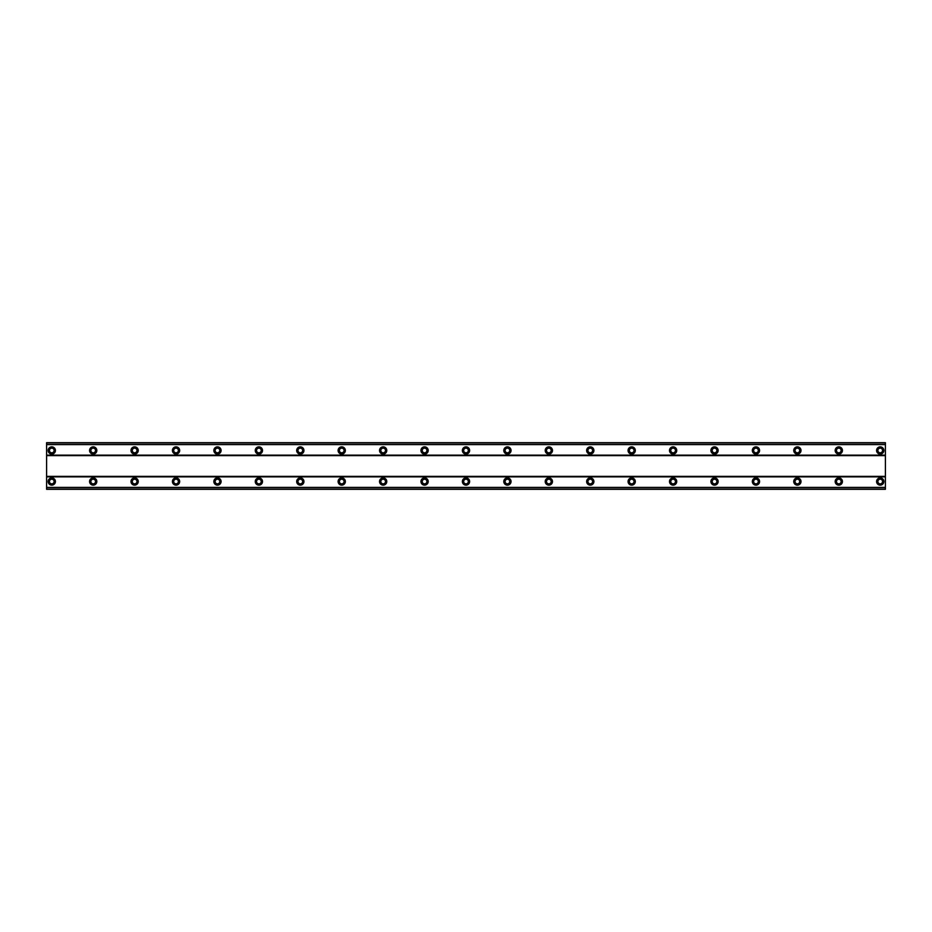 <?xml version="1.0" encoding="UTF-8"?>
<svg xmlns="http://www.w3.org/2000/svg" width="932" height="932" viewBox="0 0 932 932"><rect width="100%" height="100%" fill="white"/><g stroke="black" fill="none" stroke-linecap="round" stroke-linejoin="round"><path stroke-width="1.4" d="M51.773 477.906A3.623 3.623 0 0 0 48.149 481.529A3.623 3.623 0 0 0 51.773 485.153A3.623 3.623 0 0 0 55.407 481.529A3.623 3.623 0 0 0 51.773 477.906M880.227 477.906A3.623 3.623 0 0 0 876.593 481.529A3.623 3.623 0 0 0 880.227 485.153A3.623 3.623 0 0 0 883.851 481.529A3.623 3.623 0 0 0 880.227 477.906M838.8 477.906A3.623 3.623 0 0 0 835.177 481.529A3.623 3.623 0 0 0 838.8 485.153A3.623 3.623 0 0 0 842.423 481.529A3.623 3.623 0 0 0 838.8 477.906M797.373 477.906A3.623 3.623 0 0 0 793.749 481.529A3.623 3.623 0 0 0 797.373 485.153A3.623 3.623 0 0 0 801.007 481.529A3.623 3.623 0 0 0 797.373 477.906M755.957 477.906A3.623 3.623 0 0 0 752.334 481.529A3.623 3.623 0 0 0 755.957 485.153A3.623 3.623 0 0 0 759.58 481.529A3.623 3.623 0 0 0 755.957 477.906M714.529 477.906A3.623 3.623 0 0 0 710.906 481.529A3.623 3.623 0 0 0 714.529 485.153A3.623 3.623 0 0 0 718.153 481.529A3.623 3.623 0 0 0 714.529 477.906M673.114 477.906A3.623 3.623 0 0 0 669.491 481.529A3.623 3.623 0 0 0 673.114 485.153A3.623 3.623 0 0 0 676.737 481.529A3.623 3.623 0 0 0 673.114 477.906M631.686 477.906A3.623 3.623 0 0 0 628.063 481.529A3.623 3.623 0 0 0 631.686 485.153A3.623 3.623 0 0 0 635.309 481.529A3.623 3.623 0 0 0 631.686 477.906M590.271 477.906A3.623 3.623 0 0 0 586.647 481.529A3.623 3.623 0 0 0 590.271 485.153A3.623 3.623 0 0 0 593.894 481.529A3.623 3.623 0 0 0 590.271 477.906M548.843 477.906A3.623 3.623 0 0 0 545.22 481.529A3.623 3.623 0 0 0 548.843 485.153A3.623 3.623 0 0 0 552.466 481.529A3.623 3.623 0 0 0 548.843 477.906M507.427 477.906A3.623 3.623 0 0 0 503.793 481.529A3.623 3.623 0 0 0 507.427 485.153A3.623 3.623 0 0 0 511.051 481.529A3.623 3.623 0 0 0 507.427 477.906M466 477.906A3.623 3.623 0 0 0 462.377 481.529A3.623 3.623 0 0 0 466 485.153A3.623 3.623 0 0 0 469.623 481.529A3.623 3.623 0 0 0 466 477.906M424.573 477.906A3.623 3.623 0 0 0 420.949 481.529A3.623 3.623 0 0 0 424.573 485.153A3.623 3.623 0 0 0 428.207 481.529A3.623 3.623 0 0 0 424.573 477.906M383.157 477.906A3.623 3.623 0 0 0 379.534 481.529A3.623 3.623 0 0 0 383.157 485.153A3.623 3.623 0 0 0 386.78 481.529A3.623 3.623 0 0 0 383.157 477.906M341.729 477.906A3.623 3.623 0 0 0 338.106 481.529A3.623 3.623 0 0 0 341.729 485.153A3.623 3.623 0 0 0 345.353 481.529A3.623 3.623 0 0 0 341.729 477.906M300.314 477.906A3.623 3.623 0 0 0 296.691 481.529A3.623 3.623 0 0 0 300.314 485.153A3.623 3.623 0 0 0 303.937 481.529A3.623 3.623 0 0 0 300.314 477.906M258.886 477.906A3.623 3.623 0 0 0 255.263 481.529A3.623 3.623 0 0 0 258.886 485.153A3.623 3.623 0 0 0 262.509 481.529A3.623 3.623 0 0 0 258.886 477.906M217.471 477.906A3.623 3.623 0 0 0 213.847 481.529A3.623 3.623 0 0 0 217.471 485.153A3.623 3.623 0 0 0 221.094 481.529A3.623 3.623 0 0 0 217.471 477.906M176.043 477.906A3.623 3.623 0 0 0 172.42 481.529A3.623 3.623 0 0 0 176.043 485.153A3.623 3.623 0 0 0 179.666 481.529A3.623 3.623 0 0 0 176.043 477.906M134.627 477.906A3.623 3.623 0 0 0 130.993 481.529A3.623 3.623 0 0 0 134.627 485.153A3.623 3.623 0 0 0 138.251 481.529A3.623 3.623 0 0 0 134.627 477.906M93.2 477.906A3.623 3.623 0 0 0 89.577 481.529A3.623 3.623 0 0 0 93.2 485.153A3.623 3.623 0 0 0 96.823 481.529A3.623 3.623 0 0 0 93.2 477.906M51.773 446.847A3.623 3.623 0 0 0 48.149 450.471A3.623 3.623 0 0 0 51.773 454.094A3.623 3.623 0 0 0 55.407 450.471A3.623 3.623 0 0 0 51.773 446.847M880.227 446.847A3.623 3.623 0 0 0 876.593 450.471A3.623 3.623 0 0 0 880.227 454.094A3.623 3.623 0 0 0 883.851 450.471A3.623 3.623 0 0 0 880.227 446.847M838.8 446.847A3.623 3.623 0 0 0 835.177 450.471A3.623 3.623 0 0 0 838.8 454.094A3.623 3.623 0 0 0 842.423 450.471A3.623 3.623 0 0 0 838.8 446.847M797.373 446.847A3.623 3.623 0 0 0 793.749 450.471A3.623 3.623 0 0 0 797.373 454.094A3.623 3.623 0 0 0 801.007 450.471A3.623 3.623 0 0 0 797.373 446.847M755.957 446.847A3.623 3.623 0 0 0 752.334 450.471A3.623 3.623 0 0 0 755.957 454.094A3.623 3.623 0 0 0 759.58 450.471A3.623 3.623 0 0 0 755.957 446.847M714.529 446.847A3.623 3.623 0 0 0 710.906 450.471A3.623 3.623 0 0 0 714.529 454.094A3.623 3.623 0 0 0 718.153 450.471A3.623 3.623 0 0 0 714.529 446.847M673.114 446.847A3.623 3.623 0 0 0 669.491 450.471A3.623 3.623 0 0 0 673.114 454.094A3.623 3.623 0 0 0 676.737 450.471A3.623 3.623 0 0 0 673.114 446.847M631.686 446.847A3.623 3.623 0 0 0 628.063 450.471A3.623 3.623 0 0 0 631.686 454.094A3.623 3.623 0 0 0 635.309 450.471A3.623 3.623 0 0 0 631.686 446.847M590.271 446.847A3.623 3.623 0 0 0 586.647 450.471A3.623 3.623 0 0 0 590.271 454.094A3.623 3.623 0 0 0 593.894 450.471A3.623 3.623 0 0 0 590.271 446.847M548.843 446.847A3.623 3.623 0 0 0 545.22 450.471A3.623 3.623 0 0 0 548.843 454.094A3.623 3.623 0 0 0 552.466 450.471A3.623 3.623 0 0 0 548.843 446.847M507.427 446.847A3.623 3.623 0 0 0 503.793 450.471A3.623 3.623 0 0 0 507.427 454.094A3.623 3.623 0 0 0 511.051 450.471A3.623 3.623 0 0 0 507.427 446.847M466 446.847A3.623 3.623 0 0 0 462.377 450.471A3.623 3.623 0 0 0 466 454.094A3.623 3.623 0 0 0 469.623 450.471A3.623 3.623 0 0 0 466 446.847M424.573 446.847A3.623 3.623 0 0 0 420.949 450.471A3.623 3.623 0 0 0 424.573 454.094A3.623 3.623 0 0 0 428.207 450.471A3.623 3.623 0 0 0 424.573 446.847M383.157 446.847A3.623 3.623 0 0 0 379.534 450.471A3.623 3.623 0 0 0 383.157 454.094A3.623 3.623 0 0 0 386.78 450.471A3.623 3.623 0 0 0 383.157 446.847M341.729 446.847A3.623 3.623 0 0 0 338.106 450.471A3.623 3.623 0 0 0 341.729 454.094A3.623 3.623 0 0 0 345.353 450.471A3.623 3.623 0 0 0 341.729 446.847M300.314 446.847A3.623 3.623 0 0 0 296.691 450.471A3.623 3.623 0 0 0 300.314 454.094A3.623 3.623 0 0 0 303.937 450.471A3.623 3.623 0 0 0 300.314 446.847M258.886 446.847A3.623 3.623 0 0 0 255.263 450.471A3.623 3.623 0 0 0 258.886 454.094A3.623 3.623 0 0 0 262.509 450.471A3.623 3.623 0 0 0 258.886 446.847M217.471 446.847A3.623 3.623 0 0 0 213.847 450.471A3.623 3.623 0 0 0 217.471 454.094A3.623 3.623 0 0 0 221.094 450.471A3.623 3.623 0 0 0 217.471 446.847M176.043 446.847A3.623 3.623 0 0 0 172.42 450.471A3.623 3.623 0 0 0 176.043 454.094A3.623 3.623 0 0 0 179.666 450.471A3.623 3.623 0 0 0 176.043 446.847M134.627 446.847A3.623 3.623 0 0 0 130.993 450.471A3.623 3.623 0 0 0 134.627 454.094A3.623 3.623 0 0 0 138.251 450.471A3.623 3.623 0 0 0 134.627 446.847M93.2 446.847A3.623 3.623 0 0 0 89.577 450.471A3.623 3.623 0 0 0 93.2 454.094A3.623 3.623 0 0 0 96.823 450.471A3.623 3.623 0 0 0 93.2 446.847M51.773 452.801A2.33 2.33 0 0 1 49.443 450.471A2.33 2.33 0 0 1 51.773 448.141A2.33 2.33 0 0 1 54.103 450.471A2.33 2.33 0 0 1 51.773 452.801M880.227 452.801A2.33 2.33 0 0 1 877.897 450.471A2.33 2.33 0 0 1 880.227 448.141A2.33 2.33 0 0 1 882.557 450.471A2.33 2.33 0 0 1 880.227 452.801M838.8 452.801A2.33 2.33 0 0 1 836.47 450.471A2.33 2.33 0 0 1 838.8 448.141A2.33 2.33 0 0 1 841.13 450.471A2.33 2.33 0 0 1 838.8 452.801M797.373 452.801A2.33 2.33 0 0 1 795.043 450.471A2.33 2.33 0 0 1 797.373 448.141A2.33 2.33 0 0 1 799.703 450.471A2.33 2.33 0 0 1 797.373 452.801M755.957 452.801A2.33 2.33 0 0 1 753.627 450.471A2.33 2.33 0 0 1 755.957 448.141A2.33 2.33 0 0 1 758.287 450.471A2.33 2.33 0 0 1 755.957 452.801M714.529 452.801A2.33 2.33 0 0 1 712.199 450.471A2.33 2.33 0 0 1 714.529 448.141A2.33 2.33 0 0 1 716.859 450.471A2.33 2.33 0 0 1 714.529 452.801M673.114 452.801A2.33 2.33 0 0 1 670.784 450.471A2.33 2.33 0 0 1 673.114 448.141A2.33 2.33 0 0 1 675.444 450.471A2.33 2.33 0 0 1 673.114 452.801M631.686 452.801A2.33 2.33 0 0 1 629.356 450.471A2.33 2.33 0 0 1 631.686 448.141A2.33 2.33 0 0 1 634.016 450.471A2.33 2.33 0 0 1 631.686 452.801M590.271 452.801A2.33 2.33 0 0 1 587.941 450.471A2.33 2.33 0 0 1 590.271 448.141A2.33 2.33 0 0 1 592.601 450.471A2.33 2.33 0 0 1 590.271 452.801M548.843 452.801A2.33 2.33 0 0 1 546.513 450.471A2.33 2.33 0 0 1 548.843 448.141A2.33 2.33 0 0 1 551.173 450.471A2.33 2.33 0 0 1 548.843 452.801M507.427 452.801A2.33 2.33 0 0 1 505.097 450.471A2.33 2.33 0 0 1 507.427 448.141A2.33 2.33 0 0 1 509.757 450.471A2.33 2.33 0 0 1 507.427 452.801M466 452.801A2.33 2.33 0 0 1 463.67 450.471A2.33 2.33 0 0 1 466 448.141A2.33 2.33 0 0 1 468.33 450.471A2.33 2.33 0 0 1 466 452.801M424.573 452.801A2.33 2.33 0 0 1 422.243 450.471A2.33 2.33 0 0 1 424.573 448.141A2.33 2.33 0 0 1 426.903 450.471A2.33 2.33 0 0 1 424.573 452.801M383.157 452.801A2.33 2.33 0 0 1 380.827 450.471A2.33 2.33 0 0 1 383.157 448.141A2.33 2.33 0 0 1 385.487 450.471A2.33 2.33 0 0 1 383.157 452.801M341.729 452.801A2.33 2.33 0 0 1 339.399 450.471A2.33 2.33 0 0 1 341.729 448.141A2.33 2.33 0 0 1 344.059 450.471A2.33 2.33 0 0 1 341.729 452.801M300.314 452.801A2.33 2.33 0 0 1 297.984 450.471A2.33 2.33 0 0 1 300.314 448.141A2.33 2.33 0 0 1 302.644 450.471A2.33 2.33 0 0 1 300.314 452.801M258.886 452.801A2.33 2.33 0 0 1 256.556 450.471A2.33 2.33 0 0 1 258.886 448.141A2.33 2.33 0 0 1 261.216 450.471A2.33 2.33 0 0 1 258.886 452.801M217.471 452.801A2.33 2.33 0 0 1 215.141 450.471A2.33 2.33 0 0 1 217.471 448.141A2.33 2.33 0 0 1 219.801 450.471A2.33 2.33 0 0 1 217.471 452.801M176.043 452.801A2.33 2.33 0 0 1 173.713 450.471A2.33 2.33 0 0 1 176.043 448.141A2.33 2.33 0 0 1 178.373 450.471A2.33 2.33 0 0 1 176.043 452.801M134.627 452.801A2.33 2.33 0 0 1 132.297 450.471A2.33 2.33 0 0 1 134.627 448.141A2.33 2.33 0 0 1 136.957 450.471A2.33 2.33 0 0 1 134.627 452.801M93.2 452.801A2.33 2.33 0 0 1 90.87 450.471A2.33 2.33 0 0 1 93.2 448.141A2.33 2.33 0 0 1 95.53 450.471A2.33 2.33 0 0 1 93.2 452.801M51.773 483.859A2.33 2.33 0 0 1 49.443 481.529A2.33 2.33 0 0 1 51.773 479.199A2.33 2.33 0 0 1 54.103 481.529A2.33 2.33 0 0 1 51.773 483.859M880.227 483.859A2.33 2.33 0 0 1 877.897 481.529A2.33 2.33 0 0 1 880.227 479.199A2.33 2.33 0 0 1 882.557 481.529A2.33 2.33 0 0 1 880.227 483.859M838.8 483.859A2.33 2.33 0 0 1 836.47 481.529A2.33 2.33 0 0 1 838.8 479.199A2.33 2.33 0 0 1 841.13 481.529A2.33 2.33 0 0 1 838.8 483.859M797.373 483.859A2.33 2.33 0 0 1 795.043 481.529A2.33 2.33 0 0 1 797.373 479.199A2.33 2.33 0 0 1 799.703 481.529A2.33 2.33 0 0 1 797.373 483.859M755.957 483.859A2.33 2.33 0 0 1 753.627 481.529A2.33 2.33 0 0 1 755.957 479.199A2.33 2.33 0 0 1 758.287 481.529A2.33 2.33 0 0 1 755.957 483.859M714.529 483.859A2.33 2.33 0 0 1 712.199 481.529A2.33 2.33 0 0 1 714.529 479.199A2.33 2.33 0 0 1 716.859 481.529A2.33 2.33 0 0 1 714.529 483.859M673.114 483.859A2.33 2.33 0 0 1 670.784 481.529A2.33 2.33 0 0 1 673.114 479.199A2.33 2.33 0 0 1 675.444 481.529A2.33 2.33 0 0 1 673.114 483.859M631.686 483.859A2.33 2.33 0 0 1 629.356 481.529A2.33 2.33 0 0 1 631.686 479.199A2.33 2.33 0 0 1 634.016 481.529A2.33 2.33 0 0 1 631.686 483.859M590.271 483.859A2.33 2.33 0 0 1 587.941 481.529A2.33 2.33 0 0 1 590.271 479.199A2.33 2.33 0 0 1 592.601 481.529A2.33 2.33 0 0 1 590.271 483.859M548.843 483.859A2.33 2.33 0 0 1 546.513 481.529A2.33 2.33 0 0 1 548.843 479.199A2.33 2.33 0 0 1 551.173 481.529A2.33 2.33 0 0 1 548.843 483.859M507.427 483.859A2.33 2.33 0 0 1 505.097 481.529A2.33 2.33 0 0 1 507.427 479.199A2.33 2.33 0 0 1 509.757 481.529A2.33 2.33 0 0 1 507.427 483.859M466 483.859A2.33 2.33 0 0 1 463.67 481.529A2.33 2.33 0 0 1 466 479.199A2.33 2.33 0 0 1 468.33 481.529A2.33 2.33 0 0 1 466 483.859M424.573 483.859A2.33 2.33 0 0 1 422.243 481.529A2.33 2.33 0 0 1 424.573 479.199A2.33 2.33 0 0 1 426.903 481.529A2.33 2.33 0 0 1 424.573 483.859M383.157 483.859A2.33 2.33 0 0 1 380.827 481.529A2.33 2.33 0 0 1 383.157 479.199A2.33 2.33 0 0 1 385.487 481.529A2.33 2.33 0 0 1 383.157 483.859M341.729 483.859A2.33 2.33 0 0 1 339.399 481.529A2.33 2.33 0 0 1 341.729 479.199A2.33 2.33 0 0 1 344.059 481.529A2.33 2.33 0 0 1 341.729 483.859M300.314 483.859A2.33 2.33 0 0 1 297.984 481.529A2.33 2.33 0 0 1 300.314 479.199A2.33 2.33 0 0 1 302.644 481.529A2.33 2.33 0 0 1 300.314 483.859M258.886 483.859A2.33 2.33 0 0 1 256.556 481.529A2.33 2.33 0 0 1 258.886 479.199A2.33 2.33 0 0 1 261.216 481.529A2.33 2.33 0 0 1 258.886 483.859M217.471 483.859A2.33 2.33 0 0 1 215.141 481.529A2.33 2.33 0 0 1 217.471 479.199A2.33 2.33 0 0 1 219.801 481.529A2.33 2.33 0 0 1 217.471 483.859M176.043 483.859A2.33 2.33 0 0 1 173.713 481.529A2.33 2.33 0 0 1 176.043 479.199A2.33 2.33 0 0 1 178.373 481.529A2.33 2.33 0 0 1 176.043 483.859M134.627 483.859A2.33 2.33 0 0 1 132.297 481.529A2.33 2.33 0 0 1 134.627 479.199A2.33 2.33 0 0 1 136.957 481.529A2.33 2.33 0 0 1 134.627 483.859M93.2 483.859A2.33 2.33 0 0 1 90.87 481.529A2.33 2.33 0 0 1 93.2 479.199A2.33 2.33 0 0 1 95.53 481.529A2.33 2.33 0 0 1 93.2 483.859M46.6 489.3L46.6 442.7L885.4 442.7L885.4 489.3L46.6 489.3M46.6 487.553L885.4 487.553M885.4 489.172L46.6 489.172M885.4 487.413L46.6 487.413M46.6 476.869L885.4 476.869M885.4 476.357L46.6 476.357M46.6 455.643L885.4 455.643M885.4 455.131L46.6 455.131M46.6 444.587L885.4 444.587M46.6 442.828L885.4 442.828M885.4 444.447L46.6 444.447"/></g></svg>
